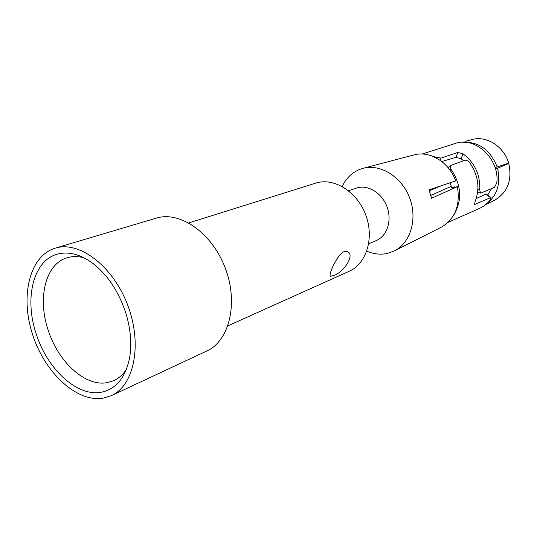 <?xml version="1.0" encoding="UTF-8"?>
<svg xmlns="http://www.w3.org/2000/svg" width="537" height="537" viewBox="0 0 537 537"><rect width="100%" height="100%" fill="white"/><g stroke="black" fill="none" stroke-linecap="round" stroke-linejoin="round"><path stroke-width="0.81" d="M463.565 160.785L461.075 158.777L462.988 153.783C474.782 162.758 480.353 174.807 479.689 189.923L480.514 193.078L480.991 193.011L494.476 187.379L496.779 182.889C499.819 159.16 475.581 136.385 455.564 143.345L422.163 154.025M453.376 215.652C462.424 200.838 461.652 185.379 451.06 169.283L450.073 165.638L465.109 160.241C466.465 159.979 467.962 160.771 469.593 162.617C478.407 175.29 480.212 188.366 475.01 201.852L474.627 204.422L490.543 197.703L491.053 197.636L490.301 199.892C487.361 203.664 483.797 206.49 479.601 208.363L448.12 222.305M454.846 187.319L454.745 186.836L451.63 187.655L450.228 182.734M430.506 155.502L435.567 157.099L435.42 157.502M366.778 251.148C373.712 254.135 380.612 254.887 387.486 253.397L394.635 250.772L441.461 227.091C455.148 218.767 460.457 205.282 457.39 186.634L451.919 188.104L454.745 186.836M457.39 186.634L431.547 198.267L429.05 189.83L455.705 180.902C449.362 162.839 430.916 151.072 415.363 154.562L384.304 162.718M394.635 250.772C410.604 242.684 417.699 218.807 409.637 197.858C401.75 176.848 380.585 163.711 363.274 168.269L362.099 168.591C353.151 171.437 346.519 177.405 342.203 186.5M471.62 139.66L464.975 141.412M429.405 190.763L441.407 185.688M451.328 186.319L430.882 195.414M495.51 169.081L508.761 163.49L508.291 163.288M508.761 163.49C512.305 179.982 507.76 192.132 495.121 199.945L485.414 204.852M497.598 168.524C500.887 183.802 497.114 195.676 486.287 204.134M487.683 195.099L491.536 188.601M486.24 194.011L476.279 198.502M441.823 161.556L455.973 157.307L461.075 158.777M495.06 167.584L508.66 163.167C504.048 146.507 486.616 135.452 472.151 139.519M462.988 153.783L457.833 152.434L441.065 158.073L435.567 157.099M462.766 142.251C478.93 141.634 490.395 149.89 497.161 167.02M368.704 243.778L376.222 240.589C387.002 236.166 392.158 220.774 387.13 207.047C382.243 193.273 368.382 184.54 357.179 187.829L348.54 190.729M227.91 325.831L349.171 271.286C366.482 263.768 374.477 237.945 365.731 214.894C357.206 191.763 334.189 177.418 316.139 182.996L188.789 222.915M333.725 275.528C342.901 272.89 355.783 254.961 347.332 251.571L343.922 251.699C336.464 255.343 327.402 276.817 330.799 276.233L333.725 275.528M111.367 395.648L102.688 398.273C76.16 402.26 44.464 372.168 32.442 334.121C20.077 296.169 29.468 256.102 55.029 248.228L55.298 248.148C79.134 240.516 112.938 265.916 127.658 305.05C142.647 344.076 134.25 385.519 111.367 395.648L206.792 350.997C229.42 340.894 238.676 302.922 225.231 267.956C212.055 232.89 179.915 210.652 156.287 218.136L156.025 218.217M100.795 392.319C115.562 389.56 125.121 378.33 129.457 358.615C132.015 344.519 130.786 329.288 125.779 312.923C118.798 291.826 108.011 275.454 93.418 263.808C80.523 254.216 68.367 251.041 56.949 254.276C33.227 260.881 24.319 298.371 36.006 333.316C46.8 368.476 76.569 396.621 100.795 392.319M83.96 257.78C78.073 256.209 72.549 256.176 67.394 257.679L67.011 257.794C45.571 263.956 37.389 297.793 47.927 329.382C57.721 361.374 84.967 386.808 107.031 382.68L113.716 380.652C118.724 378.37 122.953 374.625 126.396 369.409M450.154 170.336L451.06 169.283M490.543 197.703L485.649 194.018M474.406 203.758L475.185 204.349M479.689 189.923L477.923 189.346M455.973 157.307L457.833 152.434M441.065 158.073L440.206 160.355M384.948 162.543L363.274 168.269M486.139 193.938L491.053 197.636M450.073 165.638L448.214 167.799M480.353 193.025L477.675 192.145M55.298 248.148L156.287 218.136M330.161 275.756L330.799 276.233"/></g></svg>
